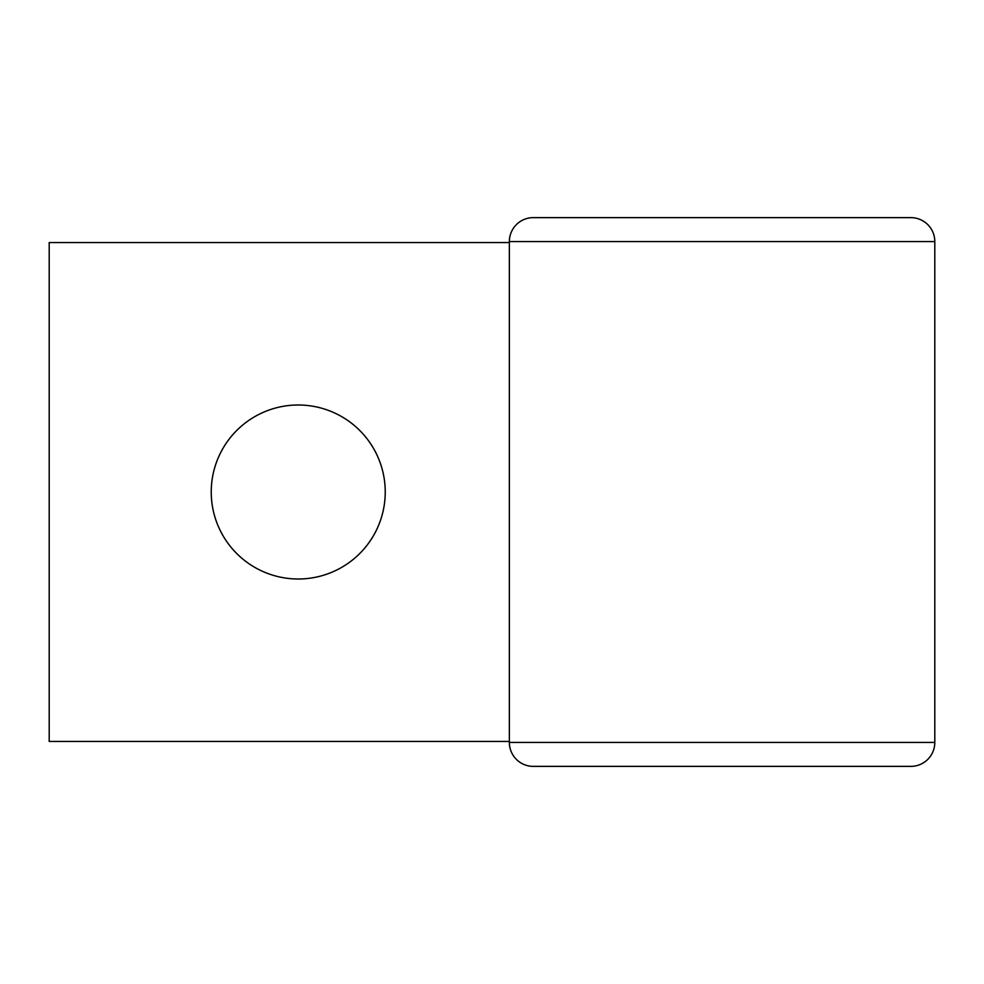 <?xml version="1.0" encoding="UTF-8"?>
<svg xmlns="http://www.w3.org/2000/svg" width="984" height="984" viewBox="0 0 984 984"><rect width="100%" height="100%" fill="white"/><g stroke="black" fill="none" stroke-linecap="round" stroke-linejoin="round"><path stroke-width="1.48" d="M298.238 405.002A86.998 86.998 0 0 0 211.24 492A86.998 86.998 0 0 0 298.238 578.998A86.998 86.998 0 0 0 385.236 492A86.998 86.998 0 0 0 298.238 405.002M509.355 741.432L49.2 741.432L49.2 242.568L509.355 242.568M910.852 217.624A23.948 23.948 0 0 1 934.8 241.56A23.948 23.948 0 0 0 910.852 217.624L533.303 217.624A23.948 23.948 0 0 0 509.355 241.56L509.355 742.44A23.948 23.948 0 0 0 533.303 766.376L910.852 766.376A23.948 23.948 0 0 0 934.8 742.44A23.948 23.948 0 0 1 910.852 766.376L870.545 766.376M870.545 217.624L533.303 217.624A23.948 23.948 0 0 0 509.355 241.56L934.8 241.56L934.8 742.44L509.355 742.44A23.948 23.948 0 0 0 533.303 766.376"/></g></svg>
